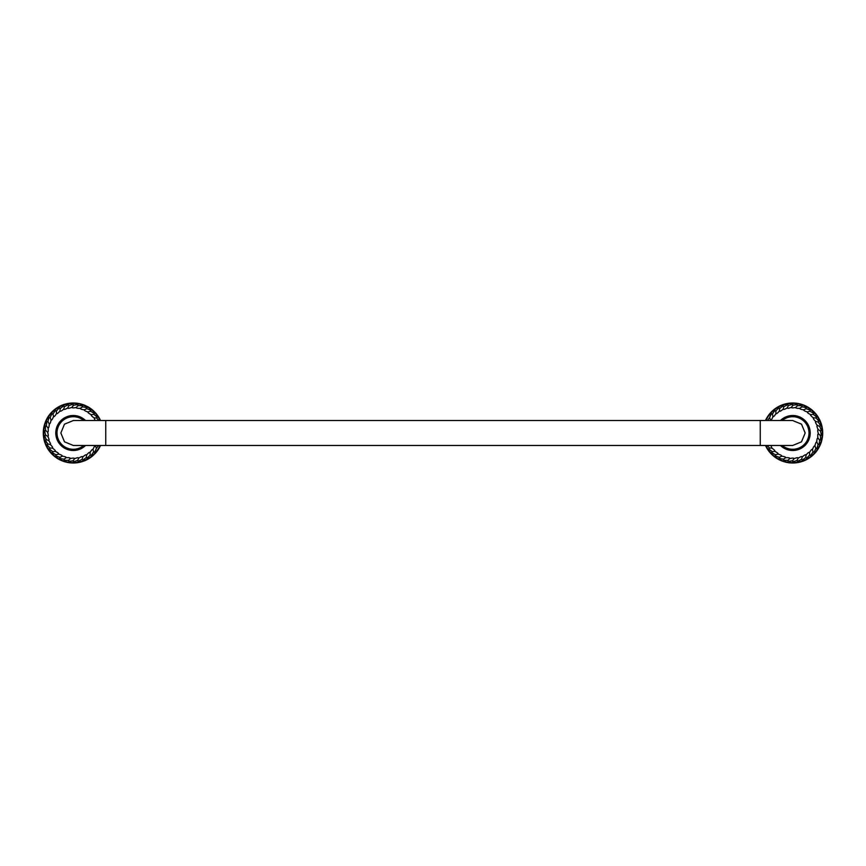 <?xml version="1.0" encoding="UTF-8"?>
<svg xmlns="http://www.w3.org/2000/svg" width="866" height="866" viewBox="0 0 866 866"><rect width="100%" height="100%" fill="white"/><g stroke="black" fill="none" stroke-linecap="round" stroke-linejoin="round"><path stroke-width="1.3" d="M770.935 445.492L771.931 448.133C774.28 449.746 775.2 450.818 774.702 451.348C777.289 452.561 778.372 453.459 777.971 454.065C780.721 454.834 781.933 455.548 781.63 456.198C784.477 456.512 785.798 457.01 785.603 457.713C788.45 457.551 789.846 457.822 789.77 458.547C792.552 457.919 793.97 457.962 794.014 458.688C796.655 457.605 798.062 457.41 798.225 458.125C800.649 456.62 802.003 456.209 802.284 456.869C804.427 454.996 805.694 454.358 806.084 454.975C807.891 452.766 809.039 451.933 809.515 452.474C810.933 449.995 811.929 448.989 812.492 449.443C813.488 446.769 814.3 445.611 814.928 445.968C815.469 443.165 816.086 441.887 816.757 442.136C816.833 439.279 817.223 437.925 817.937 438.055C817.536 435.23 817.699 433.823 818.424 433.834C817.569 431.116 817.493 429.698 818.208 429.59C816.919 427.046 816.616 425.671 817.298 425.444C815.61 423.149 815.079 421.829 815.729 421.504C813.672 419.512 812.936 418.31 813.52 417.867C811.171 416.254 810.24 415.182 810.749 414.652C808.162 413.439 807.069 412.541 807.48 411.935C804.731 411.166 803.507 410.452 803.81 409.802C800.974 409.488 799.654 408.99 799.838 408.287C796.991 408.449 795.605 408.178 795.681 407.453C792.899 408.081 791.481 408.038 791.427 407.312C788.796 408.395 787.389 408.59 787.226 407.875C784.791 409.38 783.438 409.791 783.167 409.131C781.013 411.004 779.746 411.642 779.368 411.025C777.549 413.234 776.412 414.067 775.925 413.526C774.507 416.005 773.511 417.011 772.948 416.557C771.963 419.231 771.141 420.389 770.513 420.032L770.524 420.508M795.681 407.453L797.445 405.699C798.041 404.617 796.525 404.487 792.888 405.299L791.427 407.312M787.226 407.875L788.331 405.645C791.784 404.249 793.299 404.13 792.888 405.299M783.167 409.131L783.882 406.749C787.042 404.801 788.525 404.433 788.331 405.645M779.368 411.025L779.681 408.557C782.474 406.122 783.882 405.515 783.882 406.749M775.925 413.526L775.839 411.036C778.198 408.167 779.476 407.345 779.681 408.557M772.948 416.557L772.45 414.11C774.301 410.895 775.438 409.878 775.839 411.036M770.513 420.032L769.625 417.704C770.913 414.229 771.866 413.039 772.45 414.11M767.417 420.508L769.625 417.704M771.931 448.133L769.441 448.014L767.114 445.492M774.702 451.348L772.234 451.641C769.181 449.53 768.25 448.317 769.441 448.014M777.971 454.065L775.579 454.758C772.223 453.178 771.108 452.139 772.234 451.641M781.63 456.198L779.389 457.28C775.817 456.285 774.55 455.44 775.579 454.758M785.603 457.713L783.568 459.142C779.887 458.742 778.491 458.125 779.389 457.28M789.77 458.547L787.995 460.301C784.293 460.506 782.821 460.127 783.568 459.142M794.014 458.688L792.552 460.701C788.937 461.524 787.421 461.383 787.995 460.301M798.225 458.125L797.121 460.355C793.678 461.751 792.163 461.87 792.552 460.701M802.284 456.869L801.559 459.251C798.398 461.199 796.926 461.567 797.121 460.355M806.084 454.975L805.759 457.443C802.966 459.889 801.57 460.485 801.559 459.251M809.515 452.474L809.602 454.964C807.253 457.833 805.975 458.655 805.759 457.443M812.492 449.443L812.99 451.89C811.139 455.105 810.013 456.122 809.602 454.964M814.928 445.968L815.826 448.296C814.527 451.771 813.585 452.961 812.99 451.89M816.757 442.136L818.024 444.28C817.32 447.928 816.584 449.259 815.826 448.296M817.937 438.055L819.539 439.96C819.442 443.673 818.933 445.113 818.024 444.28M818.424 433.834L820.318 435.457C820.827 439.127 820.567 440.632 819.539 439.96M818.208 429.59L820.34 430.878C821.455 434.418 821.444 435.944 820.318 435.457M817.298 425.444L819.615 426.364C821.304 429.666 821.542 431.171 820.34 430.878M815.729 421.504L818.164 422.023C820.362 425.011 820.849 426.462 819.615 426.364M813.52 417.867L816.01 417.986C818.673 420.573 819.388 421.915 818.164 422.023M810.749 414.652L813.217 414.359C816.27 416.47 817.201 417.683 816.01 417.986M807.48 411.935L809.872 411.242C813.228 412.822 814.343 413.861 813.217 414.359M803.81 409.802L806.051 408.72C809.623 409.715 810.901 410.56 809.872 411.242M799.838 408.287L801.873 406.858C805.564 407.258 806.96 407.875 806.051 408.72M797.445 405.699C801.147 405.494 802.63 405.873 801.873 406.858M765.468 445.492A29.974 29.974 0 0 0 822.7 433A29.974 29.974 0 0 0 765.468 420.508M810.208 433A17.482 17.482 0 0 0 780.482 420.508A17.482 17.482 0 0 1 810.208 433A17.482 17.482 0 0 1 780.482 445.492A17.482 17.482 0 0 0 810.208 433M792.617 445.492L801.505 441.833L805.163 433L801.505 424.167L792.617 420.508M73.383 420.508L64.495 424.167L60.837 433L64.495 441.833L73.383 445.492M85.517 420.508A17.482 17.482 0 0 0 55.792 433A17.482 17.482 0 0 0 85.517 445.492M95.065 420.508L94.069 417.867C91.72 416.254 90.8 415.182 91.298 414.652C88.711 413.439 87.628 412.541 88.029 411.935C85.29 411.166 84.067 410.452 84.37 409.802C81.523 409.488 80.202 408.99 80.397 408.287C77.55 408.449 76.154 408.178 76.23 407.453C73.448 408.081 72.03 408.038 71.986 407.312C69.345 408.395 67.949 408.59 67.775 407.875C65.351 409.38 63.997 409.791 63.716 409.131C61.573 411.004 60.306 411.642 59.916 411.025C58.109 413.234 56.961 414.067 56.485 413.526C55.056 416.005 54.071 417.011 53.508 416.557C52.512 419.231 51.7 420.389 51.072 420.032C50.531 422.835 49.914 424.113 49.243 423.864C49.167 426.721 48.777 428.085 48.063 427.945C48.464 430.77 48.301 432.177 47.576 432.166C48.431 434.884 48.507 436.302 47.792 436.41C49.081 438.954 49.384 440.339 48.702 440.556C50.39 442.851 50.921 444.171 50.271 444.496C52.328 446.488 53.064 447.7 52.48 448.133C54.829 449.746 55.76 450.818 55.251 451.348C57.838 452.561 58.931 453.459 58.52 454.065C61.27 454.834 62.493 455.548 62.19 456.198C65.026 456.512 66.346 457.01 66.162 457.713C69.009 457.551 70.395 457.822 70.319 458.547C73.112 457.919 74.519 457.962 74.573 458.688C77.215 457.605 78.611 457.41 78.774 458.125C81.209 456.62 82.562 456.209 82.833 456.869C84.987 454.996 86.254 454.358 86.632 454.975C88.451 452.766 89.588 451.933 90.075 452.474C91.493 449.995 92.489 448.989 93.052 449.443C94.037 446.769 94.859 445.611 95.487 445.968L95.477 445.492M76.23 407.453L78.005 405.699C78.6 404.617 77.074 404.487 73.448 405.299L71.986 407.312M67.775 407.875L68.879 405.645C72.333 404.249 73.859 404.13 73.448 405.299M63.716 409.131L64.441 406.749C67.602 404.801 69.074 404.433 68.879 405.645M59.916 411.025L60.241 408.557C63.034 406.122 64.43 405.515 64.441 406.749M56.485 413.526L56.398 411.036C58.747 408.167 60.025 407.345 60.241 408.557M53.508 416.557L53.01 414.11C54.861 410.895 55.987 409.878 56.398 411.036M51.072 420.032L50.174 417.704C51.473 414.229 52.415 413.039 53.01 414.11M49.243 423.864L47.976 421.72C48.68 418.072 49.416 416.741 50.174 417.704M48.063 427.945L46.461 426.04C46.558 422.327 47.067 420.887 47.976 421.72M47.576 432.166L45.682 430.543C45.173 426.873 45.433 425.368 46.461 426.04M47.792 436.41L45.66 435.122C44.545 431.582 44.556 430.056 45.682 430.543M48.702 440.556L46.385 439.636C44.696 436.334 44.458 434.829 45.66 435.122M50.271 444.496L47.836 443.977C45.638 440.989 45.151 439.538 46.385 439.636M52.48 448.133L49.99 448.014C47.327 445.427 46.612 444.085 47.836 443.977M55.251 451.348L52.783 451.641C49.73 449.53 48.799 448.317 49.99 448.014M58.52 454.065L56.128 454.758C52.772 453.178 51.657 452.139 52.783 451.641M62.19 456.198L59.949 457.28C56.377 456.285 55.099 455.44 56.128 454.758M66.162 457.713L64.127 459.142C60.436 458.742 59.04 458.125 59.949 457.28M70.319 458.547L68.555 460.301C64.853 460.506 63.37 460.127 64.127 459.142M74.573 458.688L73.112 460.701C69.486 461.524 67.97 461.383 68.555 460.301M78.774 458.125L77.669 460.355C74.238 461.751 72.712 461.87 73.112 460.701M82.833 456.869L82.118 459.251C78.958 461.199 77.475 461.567 77.669 460.355M86.632 454.975L86.319 457.443C83.515 459.889 82.118 460.485 82.118 459.251M90.075 452.474L90.161 454.964C87.802 457.833 86.524 458.655 86.319 457.443M93.052 449.443L93.55 451.89C91.699 455.105 90.562 456.133 90.161 454.964M95.487 445.968L96.375 448.296C95.076 451.771 94.134 452.961 93.55 451.89M98.583 445.492L96.375 448.296M94.069 417.867L96.559 417.986L98.886 420.508M91.298 414.652L93.777 414.359C96.819 416.47 97.75 417.683 96.559 417.986M88.029 411.935L90.421 411.242C93.788 412.822 94.903 413.861 93.777 414.359M84.37 409.802L86.611 408.72C90.183 409.726 91.45 410.56 90.421 411.242M80.397 408.287L82.432 406.858C86.124 407.258 87.509 407.875 86.611 408.72M78.005 405.699C81.707 405.494 83.179 405.873 82.432 406.858M100.532 420.508A29.974 29.974 0 0 0 43.3 433A29.974 29.974 0 0 0 100.532 445.492M765.912 445.492A29.574 29.574 0 0 0 822.299 433A29.574 29.574 0 0 0 765.912 420.508M782.269 445.492A16.292 16.292 0 0 0 809.006 433A16.292 16.292 0 0 0 782.269 420.508M760.251 445.492L105.749 445.492L105.749 420.508L760.251 420.508L760.251 445.492L792.65 445.492M83.731 420.508A16.292 16.292 0 0 0 56.994 433A16.292 16.292 0 0 0 83.731 445.492M100.088 420.508A29.574 29.574 0 0 0 43.701 433A29.574 29.574 0 0 0 100.088 445.492M760.251 420.508L792.65 420.508M105.749 445.492L73.35 445.492M105.749 420.508L73.35 420.508"/></g></svg>
